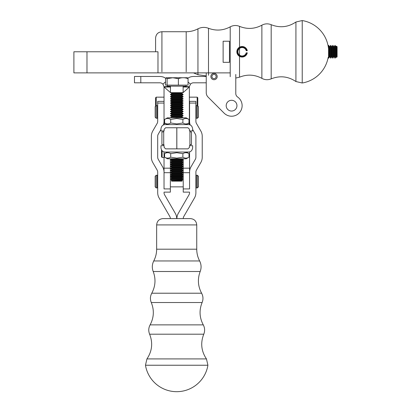 <?xml version="1.0" encoding="UTF-8"?>
<svg xmlns="http://www.w3.org/2000/svg" width="411" height="411" viewBox="0 0 411 411"><rect width="100%" height="100%" fill="white"/><g stroke="black" fill="none" stroke-linecap="round" stroke-linejoin="round"><path stroke-width="0.62" d="M163.706 130.924L163.706 145.7M189.923 130.924L189.923 145.7M163.378 124.995A10.552 10.552 0 0 0 164.03 121.348L164.03 101.373L157.696 101.373L157.696 121.348A4.223 4.223 0 0 1 157.13 123.459L152.779 131.001A10.552 10.552 0 0 0 151.366 136.277L151.366 157.233A10.552 10.552 0 0 0 152.779 162.509L157.13 170.046A4.223 4.223 0 0 1 157.696 172.158L157.696 192.697A10.552 10.552 0 0 0 159.114 197.974L169.794 216.479A4.223 4.223 0 0 1 170.36 218.59M164.03 172.158A10.552 10.552 0 0 0 162.617 166.881L158.261 159.34A4.223 4.223 0 0 1 157.696 157.233L157.696 136.277A4.223 4.223 0 0 1 158.261 134.166L160.963 129.486M176.694 218.59A10.552 10.552 0 0 0 175.281 213.314L164.595 194.809A4.223 4.223 0 0 1 164.03 192.697M157.696 103.069L164.03 103.069M190.221 125.001A10.552 10.552 0 0 1 189.569 121.348L189.569 103.069L195.898 103.069L195.898 121.348A4.223 4.223 0 0 0 196.463 123.459L200.82 131.001A10.552 10.552 0 0 1 202.233 136.277L202.233 157.233A10.552 10.552 0 0 1 200.82 162.509L196.463 170.046A4.223 4.223 0 0 0 195.898 172.158L195.898 192.697A10.552 10.552 0 0 1 194.485 197.974L183.799 216.479A4.223 4.223 0 0 0 183.234 218.59M189.569 172.158A10.552 10.552 0 0 1 190.981 166.881L195.333 159.34A4.223 4.223 0 0 0 195.898 157.233L195.898 136.277A4.223 4.223 0 0 0 195.333 134.166L192.625 129.47M176.905 218.59A10.552 10.552 0 0 1 178.317 213.314L189.003 194.809A4.223 4.223 0 0 0 189.569 192.697M195.898 103.069L195.898 101.373L189.569 101.373L189.569 103.069M206.24 82.801L193.576 82.801A4.223 4.223 0 0 0 190.447 84.188L188.053 82.02L190.447 84.188L189.368 86.731A4.223 4.223 0 0 0 189.358 87.024L189.358 123.536L188.017 123.536L189.358 123.536L189.358 87.024L182.977 92.727L189.348 87.024L183.023 87.024L189.358 87.024A4.223 4.223 0 0 1 189.368 86.731L183.126 86.3L189.368 86.731L190.447 84.188A4.223 4.223 0 0 1 193.576 82.801L206.24 82.801L206.24 92.645A6.329 6.329 0 0 0 208.094 97.119L224.108 113.133A10.552 10.552 0 0 0 239.659 112.45A10.552 10.552 0 0 0 237.615 97.017A4.264 4.264 0 0 1 235.791 93.523L235.791 74.453M206.24 76.472L193.576 76.472A10.552 10.552 0 0 0 187.801 78.193A10.552 10.552 0 0 1 193.576 76.472L206.24 76.472L206.24 75.932L197.948 74.715L193.442 72.881M140.803 82.801L134.474 82.801L134.474 76.472L159.807 76.472A10.552 10.552 0 0 1 165.731 78.29A10.552 10.552 0 0 0 159.807 76.472L134.474 76.472L134.474 82.801L134.474 76.472L134.474 82.801L159.807 82.801A4.223 4.223 0 0 1 162.936 84.188L164.02 86.731A4.223 4.223 0 0 1 164.03 87.024L164.03 123.536L165.576 123.536L164.03 123.536L164.03 124.754L164.03 87.024L170.77 92.819L164.035 87.024A4.223 4.223 0 0 0 164.02 86.731L170.334 86.295A10.552 10.552 0 0 1 170.36 87.024L164.03 87.024L170.365 87.024L170.462 89.033L170.365 87.024A10.552 10.552 0 0 0 170.334 86.295L164.02 86.731L162.936 84.188A4.223 4.223 0 0 0 159.807 82.801L140.803 82.801L140.803 76.472L140.803 82.801M189.358 123.536L189.358 124.703L189.358 123.536M146.933 358.921L206.456 358.921L207.92 365.235L145.468 365.235L146.933 358.921C152.142 351.148 153.036 342.902 149.619 334.189L203.769 334.189C205.048 331.009 204.884 327.906 203.281 324.88L150.107 324.88C148.499 327.906 148.34 331.009 149.619 334.189M156.648 224.925L196.741 224.925C196.366 221.077 194.254 218.965 190.406 218.59L162.977 218.59C159.134 218.965 157.023 221.077 156.648 224.925L156.648 249.194L196.741 249.194C196.756 253.351 197.722 257.265 199.633 260.954L153.75 260.954C155.666 257.265 156.632 253.351 156.648 249.194M156.221 108.345L156.221 105.596L157.274 105.596L157.274 118.26L156.221 118.26L156.221 108.345M156.221 118.26L155.163 117.207L155.163 106.649L156.221 105.596L156.221 97.155L164.03 97.155M198.431 108.941L198.431 106.649L197.378 105.596L197.378 118.26L198.431 117.207L198.431 108.941M197.378 118.26L196.324 118.26L196.324 105.596L197.378 105.596M197.378 185.33L197.378 187.909L196.324 187.909L196.324 175.245L197.378 175.245L197.378 185.33M197.378 175.245L198.431 176.304L198.431 186.856L197.378 187.909M155.163 184.709L155.163 186.856L156.221 187.909L156.221 175.245L155.163 176.304L155.163 184.709M156.221 175.245L157.274 175.245L157.274 187.909L156.221 187.909M189.923 131.91L191.469 131.91L191.469 144.574L189.923 144.574M163.706 131.91L161.919 131.91L161.919 144.574L164.03 144.574M178.384 78.681L172.754 77.736L166.239 77.736L165.535 78.681L165.535 85.123L188.053 85.123L188.053 78.681C184.832 77.412 181.605 77.412 178.384 78.681L178.384 85.123M167.118 85.123L167.118 78.681L172.754 77.736L187.349 77.736L188.053 78.681M174.367 115.861L183.126 115.861L183.126 115.594L170.462 115.594L170.462 115.861L174.367 115.861M174.649 180.599L171.202 180.599L171.757 181.159L181.832 181.159L182.392 180.599L174.649 180.599M174.367 168.623L183.126 168.623L181.986 169.286L171.603 169.286L170.462 168.623L174.367 168.623M170.462 115.861L171.603 116.519L181.986 116.519L181.986 117.048L183.126 117.705L170.462 117.839M174.367 166.517L183.126 166.517L183.126 166.25L170.462 166.25L170.462 166.517L174.367 166.517M174.367 177.069L183.126 177.069L183.126 176.802L170.462 176.802L170.462 177.069L174.367 177.069M174.367 94.751L183.126 94.751L183.126 94.489L170.462 94.489L170.462 94.751L174.367 94.751M181.986 158.733L181.986 159.257L183.126 159.92L170.462 159.92L171.603 160.84L181.986 160.84L181.986 161.369L183.126 162.032L170.462 162.032L170.462 162.294L183.126 162.294L181.986 162.951L171.603 162.951L170.462 162.294M174.367 101.085L183.126 101.085L181.986 101.743L171.603 101.743L170.462 101.085L174.367 101.085M174.367 111.638L183.126 111.638L183.126 111.376L170.462 111.376L170.462 111.638L174.367 111.638M186.168 85.123L186.168 86.176L167.421 86.176L167.421 85.123M170.462 166.517L171.603 167.174L181.986 167.174L181.986 167.703L183.126 168.361L170.462 168.361L170.462 168.623M181.986 171.921L171.603 171.921L171.603 171.397L181.986 171.397L181.986 171.921L183.126 172.584L170.462 172.584L170.462 172.846L183.126 172.846L181.986 173.504L171.603 173.504L171.603 174.033L170.462 174.958L183.126 174.958L181.986 175.615L171.603 175.615L171.603 176.144L170.462 176.802M174.367 96.6L170.462 96.6L170.462 96.862L183.126 96.862L183.126 96.6L174.367 96.6M174.367 107.415L183.126 107.415L181.986 108.078L171.603 108.078L170.462 107.415L174.367 107.415M174.367 109.526L183.126 109.526L183.126 109.264L170.462 109.264L170.462 109.526L174.367 109.526M181.986 98.049L171.603 98.049L171.603 97.525L181.986 97.525L181.986 98.049L183.126 98.712L170.462 98.712L170.462 98.974L171.603 99.632L181.986 99.632L181.986 100.161L183.126 100.818L170.462 100.818L170.462 101.085M170.462 98.974L183.126 98.974L183.126 98.712M174.367 170.473L170.462 170.473L170.462 170.735L183.126 170.735L183.126 170.473L174.367 170.473M174.367 164.405L183.126 164.405L183.126 164.138L170.462 164.138L170.462 164.405L174.367 164.405M170.462 160.182L183.126 160.182L181.986 160.84M174.367 105.303L183.126 105.303L181.986 105.966L171.603 105.966L170.462 105.303L174.367 105.303M181.986 105.966L181.986 106.495L183.126 107.153L170.462 107.153L170.462 107.415M167.118 78.681L166.147 77.792M171.603 93.302L170.462 92.639L183.126 92.639L181.986 93.302L171.603 93.302L171.603 93.831L170.462 94.489M174.367 113.482L170.462 113.482L170.462 113.749L183.126 113.749L183.126 113.482L174.367 113.482M171.603 103.855L170.462 103.197L183.126 103.197L181.986 103.855L171.603 103.855L171.603 104.384L170.462 105.303M174.367 179.181L183.126 179.181L181.986 179.838L171.603 179.838L170.462 179.181L174.367 179.181M181.986 173.504L181.986 174.033L183.126 174.696L170.462 174.696M181.986 101.743L181.986 102.272L183.126 102.93L170.462 102.93L170.462 103.197M181.986 103.855L181.986 104.384L183.126 105.041L170.462 105.041M181.986 178.256L171.603 178.256L171.603 177.727L181.986 177.727L181.986 178.256L183.126 178.913L170.462 178.913L170.462 179.181M188.983 119.452L186.188 117.839L167.4 117.839L164.606 119.452L164.606 122.976C166.64 124.245 168.669 124.245 170.704 122.976L170.704 119.452L176.797 118.512L182.89 119.452C184.919 118.183 186.954 118.183 188.983 119.452L188.983 122.976C186.954 124.245 184.919 124.245 182.89 122.976L176.797 123.922L170.704 122.976M164.606 119.452C166.64 118.183 168.669 118.183 170.704 119.452M182.89 119.452L182.89 122.976M182.89 153.647C184.919 152.373 186.954 152.373 188.983 153.647L188.983 157.172C186.954 158.441 184.919 158.441 182.89 157.172L176.797 158.112L170.704 157.172C168.669 158.441 166.64 158.441 164.606 157.172L164.606 153.647C166.64 152.373 168.669 152.373 170.704 153.647L176.797 152.702L182.89 153.647L182.89 157.172M164.606 157.172L167.4 158.785L186.188 158.785L188.983 157.172M170.704 153.647L170.704 157.172M189.461 129.234L187.981 127.759L165.607 127.759L164.133 129.234L164.133 130.924L160.963 130.924L160.963 128.813C161.395 126.038 162.802 124.631 165.186 124.59L188.402 124.59C190.781 124.631 192.189 126.038 192.625 128.813L192.625 130.924L189.461 130.924L189.461 129.234M164.133 147.385L165.607 148.864L187.981 148.864L189.461 147.385L189.461 145.7L192.625 145.7L192.625 147.811C192.194 150.58 190.786 151.988 188.402 152.029L165.186 152.029C162.807 151.993 161.4 150.585 160.963 147.811L160.963 145.7L164.133 145.7L164.133 147.385M197.167 105.596L197.167 97.155L189.358 97.155M197.167 97.155L197.799 97.787L197.799 106.017M155.589 106.228L155.589 97.787L156.221 97.155M189.569 151.865L189.569 188.926L183.234 188.926L183.234 192.132L189.569 192.132M189.569 168.176L183.234 168.176L183.234 158.785M183.234 168.176L183.234 188.926M170.36 158.785L170.36 192.132L164.03 192.132M170.36 168.176L164.03 168.176L164.03 151.87M164.03 168.176L164.03 188.926L170.36 188.926M164.03 157.47L162.129 157.47L162.129 150.719M162.129 157.47L161.497 156.832L161.497 149.861M231.568 111.052A5.384 5.384 0 0 0 235.693 102.211A5.384 5.384 0 0 0 226.692 103.392A5.384 5.384 0 0 0 231.568 111.052A5.384 5.384 0 0 0 235.693 102.211A5.384 5.384 0 0 0 226.692 103.392A5.384 5.384 0 0 0 231.568 111.052A5.384 5.384 0 0 0 235.693 102.211A5.384 5.384 0 0 0 226.692 103.392A5.384 5.384 0 0 0 231.568 111.052M214.028 79.708A3.165 3.165 0 0 0 216.453 74.504A3.165 3.165 0 0 0 211.162 75.203A3.165 3.165 0 0 0 214.028 79.708A3.165 3.165 0 0 0 216.453 74.504A3.165 3.165 0 0 0 211.162 75.203A3.165 3.165 0 0 0 214.028 79.708A3.165 3.165 0 0 0 216.453 74.504A3.165 3.165 0 0 0 211.162 75.203A3.165 3.165 0 0 0 214.028 79.708M206.24 72.881L206.24 92.645A6.329 6.329 0 0 0 208.094 97.119L224.108 113.133A10.552 10.552 0 0 0 239.659 112.45A10.552 10.552 0 0 0 237.615 97.017A4.264 4.264 0 0 1 235.791 93.523A4.264 4.264 0 0 0 237.615 97.017A4.264 4.264 0 0 1 235.791 93.523M214.244 74.442A2.112 2.112 0 0 1 215.744 77.777A2.112 2.112 0 0 1 212.107 77.407A2.112 2.112 0 0 1 214.244 74.442M206.24 92.645A6.329 6.329 0 0 0 208.094 97.119L224.108 113.133A10.552 10.552 0 0 0 239.659 112.45A10.552 10.552 0 0 0 237.615 97.017M208.094 97.119L224.108 113.133M157.978 72.881L73.898 72.881L73.898 51.776L157.978 51.776L157.978 72.881L230.211 72.881M73.898 51.776L73.898 72.881M229.461 62.328L223.127 62.328L223.127 41.223L229.461 41.223L229.461 62.328L223.127 62.328L223.127 41.223L229.461 41.223L229.461 62.328M295.92 45.441L295.92 22.014L302.229 20.55L302.229 83.001L295.92 81.537L295.92 58.105M161.919 71.822L161.919 31.729C158.071 32.104 155.964 34.216 155.589 38.059L155.589 51.776M336.542 46.181L336.542 57.37L337.102 56.81L337.102 46.736L336.542 46.181L335.782 46.587L335.124 45.441L335.124 58.105L335.782 56.965L336.542 57.37M333.013 58.105L333.013 45.441L332.751 45.441L332.751 58.105L333.67 56.965L334.2 56.965L335.124 58.105M335.124 45.441L334.2 46.587L333.67 46.587L333.013 45.441M330.639 58.105L330.639 45.441L329.976 46.587L329.452 46.587L328.79 45.441L328.79 58.105L329.452 56.965L329.976 56.965L330.901 58.105L330.901 45.441L331.559 46.587L331.559 56.965L332.088 56.965L332.751 58.105M328.148 46.104L328.528 45.441L328.528 58.105L328.79 58.105M332.751 45.441L332.088 46.587L331.559 46.587M330.639 45.441L330.901 45.441M328.528 45.441L328.79 45.441M334.857 45.441L334.857 58.105M246.646 52.829L247.294 52.829A5.276 5.276 0 0 1 239.187 56.158A5.276 5.276 0 0 1 239.187 47.393A5.276 5.276 0 0 1 247.294 50.717L246.646 50.717A4.644 4.644 0 0 0 239.5 47.943A4.644 4.644 0 0 0 239.5 55.608A4.644 4.644 0 0 0 246.646 52.829L246.21 52.829A4.223 4.223 0 0 1 239.711 55.238A4.223 4.223 0 0 1 239.711 48.308A4.223 4.223 0 0 1 246.21 50.717L246.646 50.717M176.797 148.864L176.797 127.759M176.838 148.864L176.838 127.759M162.936 84.188L165.535 81.835L162.936 84.188M153.2 271.507C155.98 278.961 155.502 286.195 151.767 293.218L201.621 293.218C197.886 286.195 197.408 278.961 200.188 271.507L153.2 271.507C151.854 267.91 152.039 264.391 153.75 260.954M203.281 324.88C199.427 317.611 199.037 310.161 202.109 302.532L151.279 302.532C154.346 310.161 153.955 317.611 150.107 324.88M181.986 93.302L181.986 93.831L171.603 93.831M181.986 117.048L171.603 117.048L170.462 117.705M181.986 169.286L181.986 169.81L171.603 169.81L170.462 170.473M181.986 174.033L171.603 174.033M181.986 161.369L171.603 161.369L170.462 162.032M181.986 167.703L171.603 167.703L170.462 168.361M181.986 159.257L171.603 159.257L170.462 159.92M181.986 102.272L171.603 102.272L170.462 102.93M171.603 95.938L181.986 95.938L181.986 95.414L171.603 95.414L171.603 95.938L170.462 96.6M181.986 100.161L171.603 100.161L170.462 100.818M183.126 164.405L181.986 165.063L171.603 165.063L170.462 164.405M181.986 165.063L181.986 165.592L171.603 165.592L170.462 166.25M171.603 114.936L171.603 114.407L181.986 114.407L181.986 114.936L171.603 114.936L170.462 115.594M181.986 106.495L171.603 106.495L170.462 107.153M181.986 104.384L171.603 104.384M181.986 179.838L181.986 180.367L171.202 180.599M171.603 110.713L181.986 110.713L181.986 110.189L171.603 110.189L171.603 110.713L170.462 111.376M181.986 162.951L181.986 163.48L171.603 163.48L170.462 164.138M171.603 112.825L171.603 112.295L181.986 112.295L181.986 112.825L171.603 112.825L170.462 113.482M181.986 175.615L181.986 176.144L171.603 176.144M181.986 108.078L181.986 108.602L171.603 108.602L170.462 109.264M189.569 172.682L183.234 172.682M170.36 172.682L164.03 172.682M86.983 72.881L86.983 51.776M271.183 24.701C279.901 28.118 288.142 27.224 295.92 22.014L295.92 81.537C288.142 76.328 279.901 75.429 271.183 78.85L271.183 24.701C268.003 23.422 264.9 23.581 261.874 25.189L261.874 78.362C264.9 79.965 268.003 80.13 271.183 78.85M230.211 35.644L230.211 26.849C223.194 30.584 215.955 31.061 208.5 28.282L208.5 75.27M208.5 28.282C204.904 26.936 201.385 27.121 197.948 28.832L197.948 74.715M197.948 28.832C194.264 30.748 190.344 31.714 186.193 31.729L186.193 71.822M261.874 25.189C254.604 29.037 247.155 29.428 239.526 26.361C236.346 25.081 233.243 25.241 230.211 26.849L230.211 76.703M239.526 48.447L239.526 55.1M239.526 56.369L239.526 77.191C247.155 74.119 254.604 74.509 261.874 78.362M239.526 26.361L239.526 47.183M333.67 46.587L333.67 56.965M334.2 46.587L334.2 56.965M329.452 46.587L329.452 56.965M329.976 46.587L329.976 56.965M336.311 46.587L336.311 56.965M335.782 46.587L335.782 56.965M332.088 46.587L332.088 56.965M200.188 271.507C201.534 267.91 201.349 264.391 199.633 260.954M196.741 224.925L196.741 249.194M201.621 293.218C203.224 296.249 203.388 299.352 202.109 302.532M151.767 293.218C150.159 296.249 150 299.352 151.279 302.532M145.556 365.733A31.657 31.657 0 0 0 207.832 365.733M206.456 358.921C201.246 351.148 200.347 342.902 203.769 334.189M157.274 117.207L157.696 117.207M195.898 117.207L196.324 117.207M157.274 106.649L157.696 106.649M195.898 106.649L196.324 106.649M196.324 176.304L195.898 176.304M183.234 176.304L182.258 176.304M171.33 176.304L170.36 176.304M157.696 176.304L157.274 176.304M196.324 186.856L195.898 186.856M183.234 186.856L170.36 186.856M157.696 186.856L157.274 186.856M189.923 144.641L191.469 144.641M161.919 144.641L163.706 144.641M181.986 116.519L183.126 115.861M171.603 116.519L171.603 117.048M171.603 169.286L171.603 169.81M181.986 93.831L183.126 94.489M181.986 167.174L183.126 166.517M171.603 171.921L170.462 172.584M171.603 101.743L171.603 102.272M181.986 177.727L183.126 177.069M171.603 177.727L170.462 177.069M181.986 95.938L183.126 96.6M183.126 100.818L183.126 101.085M181.986 99.632L183.126 98.974M171.603 99.632L171.603 100.161M181.986 169.81L183.126 170.473M183.126 168.361L183.126 168.623M181.986 165.592L183.126 166.25M171.603 165.063L171.603 165.592M181.986 114.936L183.126 115.594M171.603 173.504L170.462 172.846M171.603 105.966L171.603 106.495M181.986 180.367L182.392 180.599M170.462 86.176L170.462 92.639M183.126 86.176L183.126 92.639M171.603 158.733L171.603 159.257M171.603 162.951L171.603 163.48M181.986 112.825L183.126 113.482M181.986 110.189L183.126 109.526M171.603 110.189L170.462 109.526M171.603 167.174L171.603 167.703M171.603 179.838L171.603 180.367M181.986 163.48L183.126 164.138M183.126 162.032L183.126 162.294M171.603 108.078L171.603 108.602M183.126 102.93L183.126 103.197M171.603 175.615L170.462 174.958M183.126 174.696L183.126 174.958M181.986 112.295L183.126 111.638M171.603 112.295L170.462 111.638M183.126 172.584L183.126 172.846M181.986 176.144L183.126 176.802M181.986 95.414L183.126 94.751M171.603 95.414L170.462 94.751M183.126 105.041L183.126 105.303M181.986 97.525L183.126 96.862M171.603 97.525L170.462 96.862M171.603 98.049L170.462 98.712M181.986 110.713L183.126 111.376M181.986 108.602L183.126 109.264M171.603 160.84L171.603 161.369M183.126 178.913L183.126 179.181M171.603 178.256L170.462 178.913M181.986 171.397L183.126 170.735M171.603 171.397L170.462 170.735M183.126 107.153L183.126 107.415M183.126 159.92L183.126 160.182M181.986 114.407L183.126 113.749M171.603 114.407L170.462 113.749M186.188 124.59L188.983 122.976M167.4 124.59L164.606 122.976M167.4 152.029L164.606 153.642M186.188 152.029L188.983 153.642M161.919 31.729L186.193 31.729M235.791 78.039L239.526 77.191M302.727 82.914A31.657 31.657 0 0 0 328.148 57.448L328.528 58.105M328.528 48.888A31.657 31.657 0 0 0 302.727 20.637M331.559 56.965L330.901 58.105"/></g></svg>
